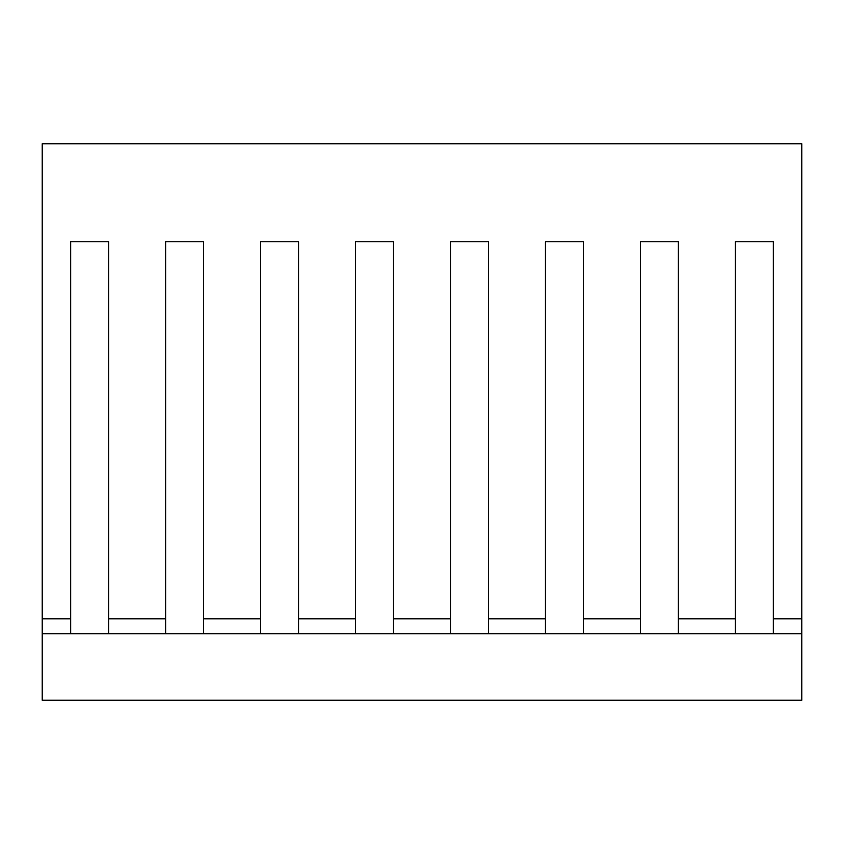 <?xml version="1.0" encoding="UTF-8"?>
<svg xmlns="http://www.w3.org/2000/svg" width="844" height="844" viewBox="0 0 844 844"><rect width="100%" height="100%" fill="white"/><g stroke="black" fill="none" stroke-linecap="round" stroke-linejoin="round"><path stroke-width="1.27" d="M42.2 633.781L42.2 143.765L801.8 143.765L801.8 700.235L42.2 700.235L42.2 633.781L801.8 633.781M70.685 613.398L70.685 241.753L108.665 241.753L108.665 633.781M108.665 618.821L165.635 618.821L165.635 241.753L203.615 241.753L203.615 613.398M165.635 633.781L165.635 618.821M70.685 633.781L70.685 241.753L108.665 241.753L108.665 613.398M42.2 618.821L70.685 618.821M165.635 613.398L165.635 241.753L203.615 241.753L203.615 633.781M203.615 618.821L260.585 618.821L260.585 241.753L298.565 241.753L298.565 613.398M260.585 633.781L260.585 618.821M260.585 613.398L260.585 241.753L298.565 241.753L298.565 633.781M298.565 618.821L355.535 618.821L355.535 241.753L393.515 241.753L393.515 613.398M355.535 633.781L355.535 618.821M355.535 613.398L355.535 241.753L393.515 241.753L393.515 633.781M393.515 618.821L450.485 618.821L450.485 241.753L488.465 241.753L488.465 613.398M450.485 633.781L450.485 618.821M450.485 613.398L450.485 241.753L488.465 241.753L488.465 633.781M488.465 618.821L545.435 618.821L545.435 241.753L583.415 241.753L583.415 613.398M545.435 633.781L545.435 618.821M545.435 613.398L545.435 241.753L583.415 241.753L583.415 633.781M583.415 618.821L640.385 618.821L640.385 241.753L678.365 241.753L678.365 613.398M640.385 633.781L640.385 618.821M640.385 613.398L640.385 241.753L678.365 241.753L678.365 633.781M678.365 618.821L735.335 618.821L735.335 241.753L773.315 241.753L773.315 633.781M735.335 633.781L735.335 618.821M773.315 618.821L801.8 618.821M735.335 613.398L735.335 241.753L773.315 241.753L773.315 613.398"/></g></svg>
